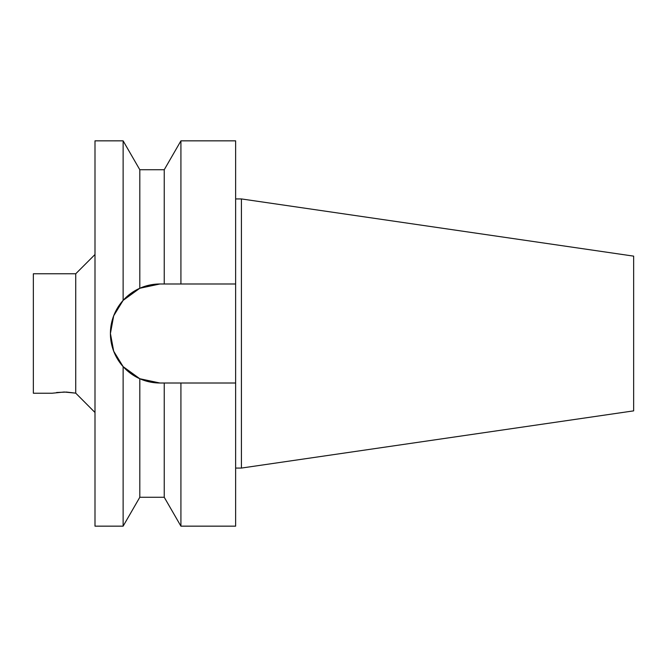 <?xml version="1.0" encoding="UTF-8"?>
<svg xmlns="http://www.w3.org/2000/svg" width="667" height="667" viewBox="0 0 667 667"><rect width="100%" height="100%" fill="white"/><g stroke="black" fill="none" stroke-linecap="round" stroke-linejoin="round"><path stroke-width="1" d="M94.997 412.489L75.73 393.146L75.73 273.778L33.35 273.778L33.35 393.222L52.226 393.222L64.174 392.013L75.73 393.146L66.475 392.063L56.62 392.504M135.509 290.428L123.128 300.375L118.117 306.97M118.117 360.03L123.128 366.625L135.509 376.572M123.128 140.845L139.812 169.743L139.812 288.261L159.922 283.992L235.634 283.992L235.634 383.008L159.922 383.008A49.508 49.508 0 0 1 140.92 379.223L159.922 383.008L139.812 378.739L139.812 497.257L123.128 526.155L94.997 526.155L94.997 140.845L123.128 140.845L123.128 300.375L139.812 288.261A49.508 49.508 0 0 0 139.812 378.739L123.128 366.625L123.128 526.155M159.922 283.992L140.92 287.777A49.508 49.508 0 0 1 159.922 283.992M123.128 366.625L113.69 351.209L110.414 333.5L113.69 315.791L123.128 300.375M164.24 383.008L164.24 497.257L180.924 526.155L235.634 526.155L235.634 383.008M180.924 383.008L180.924 526.155M139.812 169.743L164.24 169.743L180.924 140.845L235.634 140.845L235.634 283.992M241.412 198.933L633.65 256.136L633.65 410.864L241.412 468.067L241.412 198.933L235.634 198.933M164.24 169.743L164.24 283.992M180.924 140.845L180.924 283.992M235.634 468.067L241.412 468.067M75.73 273.778L94.997 254.511M139.812 497.257L164.24 497.257"/></g></svg>
